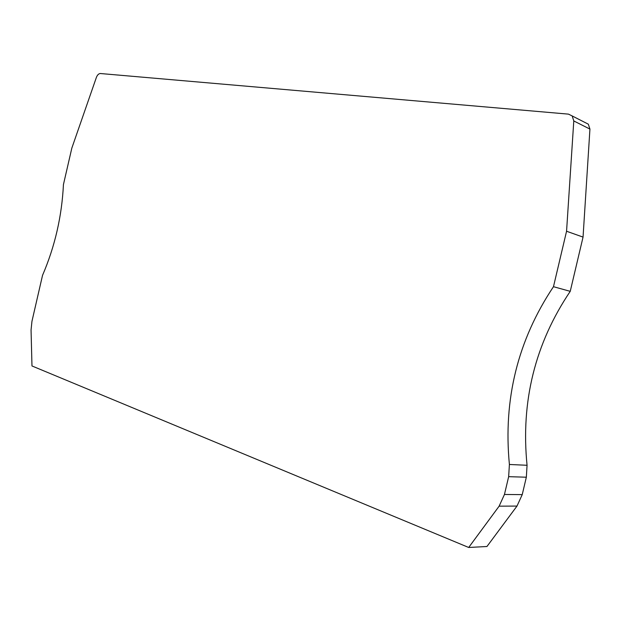 <?xml version="1.0" encoding="UTF-8"?>
<svg xmlns="http://www.w3.org/2000/svg" width="621" height="621" viewBox="0 0 621 621"><rect width="100%" height="100%" fill="white"/><g stroke="black" fill="none" stroke-linecap="round" stroke-linejoin="round"><path stroke-width="0.93" d="M583.049 237.098L570.233 291.342L553.474 286.692L566.562 231.245L583.049 237.098L589.934 129.09L588.32 124.177L584.881 122.415M570.233 291.342C535.085 343.537 520.693 401.515 527.058 465.276L509.399 464.477C503.134 399.35 517.829 340.091 553.474 286.692M509.399 464.477L508.653 476.672L526.344 477.207L527.058 465.276M526.344 477.207L522.23 494.627L504.454 494.471L508.653 476.672M566.562 231.245L573.788 120.94L572.166 115.933L568.463 114.132L100.416 73.526C98.731 73.581 97.388 74.885 96.379 77.431L71.834 148.101L63.435 184.561C61.883 216.255 54.92 246.506 42.538 275.32L31.95 321.329L31.058 329.999L31.974 365.955L468.692 547.474L486.949 546.503L516.99 506.076L522.23 494.627M504.454 494.471L499.129 506.169L468.692 547.474M589.934 129.09L573.788 120.94M516.99 506.076L499.129 506.169M572.166 115.933L588.32 124.177"/></g></svg>
